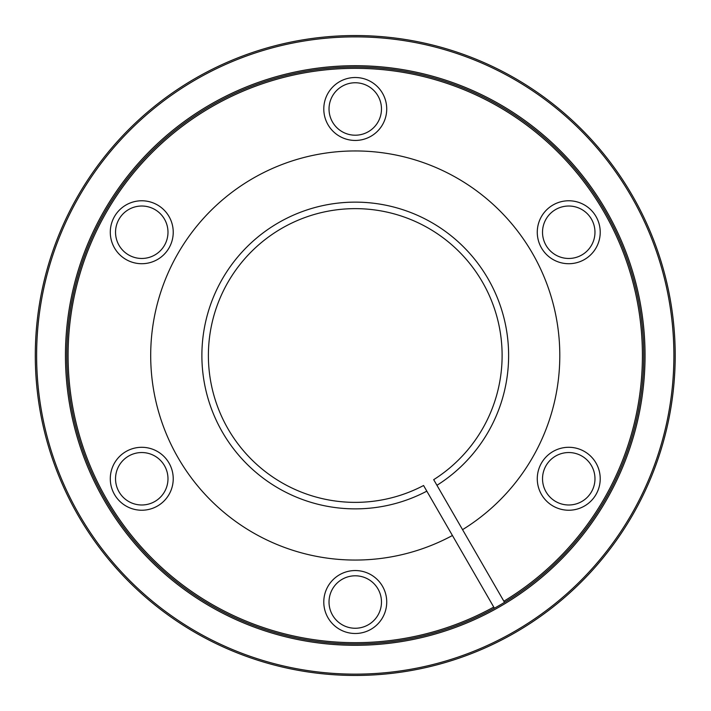 <?xml version="1.0" encoding="UTF-8"?>
<svg xmlns="http://www.w3.org/2000/svg" width="711" height="711" viewBox="0 0 711 711"><rect width="100%" height="100%" fill="white"/><g stroke="black" fill="none" stroke-linecap="round" stroke-linejoin="round"><path stroke-width="1.07" d="M423.569 485.515A146.866 146.866 0 0 1 208.403 353.554A146.866 146.866 0 0 1 426.991 227.351A146.866 146.866 0 0 1 433.692 479.667L436.945 485.302A153.372 153.372 0 0 0 430.244 221.716A153.372 153.372 0 0 0 201.897 353.554A153.372 153.372 0 0 0 426.822 491.15L423.569 485.515M504.526 602.359A288.479 288.479 0 0 1 66.781 353.554A288.479 288.479 0 0 1 497.807 104.704A288.479 288.479 0 0 1 504.526 602.359L436.945 485.302M426.822 491.15L494.403 608.207M493.745 607.07A287.173 287.173 0 0 1 68.087 353.554A287.173 287.173 0 0 1 497.149 105.841A287.173 287.173 0 0 1 503.868 601.222M355.251 65.705A289.795 289.795 0 0 1 495.034 609.354A289.795 289.795 0 0 1 74.593 427.666A289.795 289.795 0 0 1 355.251 65.705M169.014 463.03A31.471 31.471 0 0 1 141.765 510.231A31.471 31.471 0 0 1 114.507 463.03A31.471 31.471 0 0 1 169.014 463.03A31.471 31.471 0 0 1 157.495 506.019A31.471 31.471 0 0 1 114.507 494.5A31.471 31.471 0 0 1 126.025 451.512M355.251 570.551A31.471 31.471 0 0 1 382.509 617.761A31.471 31.471 0 0 1 328.002 617.761A31.471 31.471 0 0 1 355.251 570.551M541.489 463.03A31.471 31.471 0 0 1 596.005 463.03A31.471 31.471 0 0 1 568.747 510.231A31.471 31.471 0 0 1 541.489 463.03A31.471 31.471 0 0 1 584.486 451.512A31.471 31.471 0 0 1 596.005 494.5A31.471 31.471 0 0 1 553.016 506.019M541.489 247.979A31.471 31.471 0 0 1 568.747 200.769A31.471 31.471 0 0 1 596.005 247.979A31.471 31.471 0 0 1 541.489 247.979A31.471 31.471 0 0 1 553.016 204.99A31.471 31.471 0 0 1 596.005 216.508A31.471 31.471 0 0 1 584.486 259.497M355.251 140.449A31.471 31.471 0 0 1 328.002 93.248A31.471 31.471 0 0 1 382.509 93.248A31.471 31.471 0 0 1 355.251 140.449M169.014 247.979A31.471 31.471 0 0 1 114.507 247.979A31.471 31.471 0 0 1 141.765 200.769A31.471 31.471 0 0 1 169.014 247.979A31.471 31.471 0 0 1 126.025 259.497A31.471 31.471 0 0 1 114.507 216.508A31.471 31.471 0 0 1 157.495 204.99M355.251 35.55A319.95 319.95 0 0 1 632.337 515.475A319.95 319.95 0 0 1 78.166 515.475A319.95 319.95 0 0 1 355.251 35.55M355.251 36.865A318.644 318.644 0 0 1 631.208 514.826A318.644 318.644 0 0 1 79.303 514.826A318.644 318.644 0 0 1 355.251 36.865M452.427 535.507A204.564 204.564 0 0 1 150.705 353.554A204.564 204.564 0 0 1 455.84 177.386A204.564 204.564 0 0 1 462.55 529.659M329.024 602.021A26.227 26.227 0 0 0 368.369 624.738A26.227 26.227 0 0 0 368.369 579.314A26.227 26.227 0 0 0 329.024 602.021M555.638 501.477A26.227 26.227 0 0 0 594.974 478.761A26.227 26.227 0 0 0 555.638 456.053A26.227 26.227 0 0 0 555.638 501.477M581.856 254.956A26.227 26.227 0 0 0 581.856 209.532A26.227 26.227 0 0 0 542.52 232.239A26.227 26.227 0 0 0 581.856 254.956M381.478 108.979A26.227 26.227 0 0 0 342.142 86.271A26.227 26.227 0 0 0 342.142 131.695A26.227 26.227 0 0 0 381.478 108.979M154.874 209.532A26.227 26.227 0 0 0 115.538 232.239A26.227 26.227 0 0 0 154.874 254.956A26.227 26.227 0 0 0 154.874 209.532M128.647 456.053A26.227 26.227 0 0 0 128.647 501.477A26.227 26.227 0 0 0 167.983 478.761A26.227 26.227 0 0 0 128.647 456.053A26.227 26.227 0 0 0 128.647 501.477A26.227 26.227 0 0 0 167.983 478.761A26.227 26.227 0 0 0 128.647 456.053"/></g></svg>
